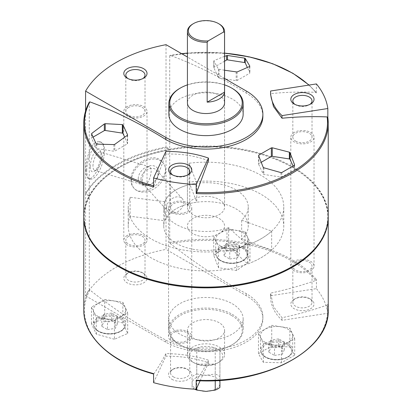 <?xml version="1.0" encoding="UTF-8"?>
<svg xmlns="http://www.w3.org/2000/svg" width="412" height="412" viewBox="0 0 412 412"><rect width="100%" height="100%" fill="white"/><g stroke="black" fill="none" stroke-linecap="round" stroke-linejoin="round"><path stroke-width="0.31" stroke-dasharray="2.06 1.54" d="M166.026 44.671L166.026 147.032A126.87 73.248 0 0 0 85.588 193.47L85.588 111.003M85.871 170.238C85.861 175.136 86.711 177.917 88.431 178.581C95.249 181.862 111.255 143.968 99.519 141.687C92.71 138.844 85.325 157.894 85.871 170.238M85.588 194.232A126.87 73.248 180 0 1 166.026 147.79L166.026 249.389A126.87 73.248 0 0 0 85.588 295.831L85.588 194.232L89.28 196.359L89.28 288.93L89.852 289.997C114.742 309.623 140.049 326.304 165.784 340.044A56.877 32.836 180 0 0 227.764 347.162A56.877 32.836 180 0 0 262.877 316.823L262.877 318.909A56.877 32.836 0 0 0 246.216 295.687L166.026 249.389M131.006 180.214C131.031 183.299 131.892 185.807 133.586 187.738C143.397 200.438 175.888 175.347 162.189 161.952C153.079 150.267 129.826 165.119 131.006 180.214M229.757 259.004L237.523 257.804L239.604 253.318L233.918 250.032L226.152 251.238L224.071 255.723L229.757 259.004L229.757 251.423L237.523 250.218L237.523 257.804M107.496 329.59L115.262 328.39L117.343 323.904L111.657 320.624L103.886 321.824L101.805 326.309L107.496 329.59L107.496 322.009L115.262 320.809L115.262 328.39M274.505 355.427L282.277 354.227L284.357 349.742L278.672 346.461L270.9 347.661L268.82 352.147L274.505 355.427L274.505 347.846L282.277 346.647L282.277 354.227M262.877 116.277A56.877 32.836 180 0 0 246.216 93.055C220.487 77.085 195.18 64.545 170.29 55.424L170.022 55.404M208.462 160.706C195.417 155.767 181.213 153.573 165.856 154.114L153.578 186.971M181.733 53.74A121.514 70.158 180 0 0 170.29 55.424L169.718 55.831A122.23 70.57 180 0 1 316.421 92.957L315.721 92.329C300.863 91.691 285.825 92.128 270.602 93.637L270.581 94.564M224.571 70.246L218.427 69.098L213.849 60.981L214.091 60.585L224.571 56.305M213.849 67.769L213.849 60.981L214.091 67.249A0.927 0.536 0 0 0 213.818 67.63A0.927 0.536 0 0 0 213.849 67.769L218.427 77.636A0.927 0.536 0 0 0 219.086 78.012L236.174 80.659A0.927 0.536 0 0 0 237.075 80.52L249.584 73.295A0.927 0.536 0 0 0 249.857 72.914A0.927 0.536 0 0 0 249.821 72.78L247.339 67.424M83.77 123.219A122.23 70.57 180 0 1 89.28 102.274L89.28 195.602L85.588 193.47M169.718 55.831L169.718 149.165A122.23 70.57 180 0 1 328.23 216.552M83.77 216.552A122.23 70.57 180 0 1 89.28 195.602A122.23 70.57 180 0 1 169.718 149.165L166.026 147.032M316.282 92.587L316.421 83.924M224.571 78.471L187.429 57.026M89.28 102.274L89.342 102.016M164.764 220.714A42.251 24.396 180 0 1 196.792 202.22L196.792 183.263L189.051 163.25A77.77 44.903 180 0 1 283.77 207.071A77.77 44.903 180 0 1 206 251.974A77.77 44.903 180 0 1 128.23 207.071A77.77 44.903 180 0 1 130.099 197.286L130.099 216.243L164.764 220.714L164.764 201.756A42.251 24.396 180 0 1 196.792 183.263M315.721 280.459L316.421 279.614L316.421 288.647L270.602 295.734A78.934 45.572 0 0 0 270.586 296.707A78.934 45.572 0 0 0 282.019 320.33L327.834 313.244L327.834 304.216L327.133 305.06C312.281 310.293 297.243 314.511 282.019 317.709L273.511 306.683L270.602 293.107C285.825 289.914 300.863 285.696 315.721 280.459A121.514 70.158 180 0 0 170.29 243.559C195.278 263.242 220.585 279.923 246.216 293.607A56.877 32.836 180 0 1 262.877 316.823M83.77 216.928A122.23 70.57 180 0 1 89.28 196.359A122.23 70.57 180 0 1 119.568 167.411A122.23 70.57 180 0 1 169.718 149.922L169.718 242.493L170.29 243.559M168.853 114.191A37.147 21.445 180 0 1 191.786 94.379A37.147 21.445 180 0 1 232.265 99.024A37.147 21.445 180 0 1 243.147 114.191M187.429 84.867A36.215 20.909 180 0 1 224.571 84.867M187.429 102.82L187.429 207.071L187.429 102.82A18.571 10.722 180 0 1 198.893 92.911A18.571 10.722 180 0 1 219.132 95.234A18.571 10.722 180 0 1 224.571 102.82L224.571 207.071A18.571 10.722 180 0 1 206 217.793A18.571 10.722 180 0 1 187.429 207.071A18.571 10.722 180 0 1 198.893 197.168A18.571 10.722 180 0 1 219.132 199.49A18.571 10.722 180 0 1 224.571 207.071A18.571 10.722 180 0 1 206 217.793A18.571 10.722 180 0 1 187.429 207.071A18.571 10.722 180 0 1 198.893 197.168A18.571 10.722 180 0 1 219.132 199.49A18.571 10.722 180 0 1 224.571 207.071L224.571 102.82M179.735 88.41A37.147 21.445 180 0 1 232.265 88.41M327.834 313.244A122.23 70.57 0 0 0 316.421 288.647M166.026 147.79L169.718 149.922A122.23 70.57 180 0 1 292.432 167.411A122.23 70.57 180 0 1 328.23 216.928M89.852 289.997A121.514 70.158 180 0 0 153.769 373.962L153.578 373.627L153.769 373.962C157.75 368.323 161.777 361.53 165.856 353.584C181.074 353.841 195.278 356.04 208.462 360.176C204.383 368.122 200.356 374.915 196.375 380.554A121.514 70.158 180 0 0 327.133 305.06M114.433 339.261L96.305 334.137L91.449 323.672L104.72 318.332L122.843 322.993L127.699 333.457L114.433 339.261L114.433 320.407L127.699 312.744L122.843 302.279L104.72 299.478L91.449 307.141L96.305 317.606L114.433 320.407M258.463 353.687L271.729 346.023L289.857 346.971L294.714 355.118L281.442 362.781L263.32 362.292L258.463 353.687L258.463 332.973L263.32 343.438L281.442 346.245L294.714 338.582L289.857 328.117L271.729 325.315L258.463 332.973M213.71 255.404L226.981 245.428L245.104 248.23L249.96 261.012L236.694 270.529L218.566 267.728L213.71 255.404L213.71 236.55L218.566 247.015L236.694 249.821L249.96 242.158L245.104 231.693L226.981 228.892L213.71 236.55M85.588 295.831L165.784 342.13A56.877 32.836 0 0 0 227.764 349.247A56.877 32.836 0 0 0 262.877 318.909M192.868 337.866A18.571 10.722 0 0 0 213.107 340.188A18.571 10.722 0 0 0 224.571 330.285A18.571 10.722 0 0 0 219.132 322.699A18.571 10.722 0 0 0 198.893 320.376A18.571 10.722 0 0 0 187.429 330.285A18.571 10.722 0 0 0 192.868 337.866M231.611 315.499A36.215 20.909 180 0 1 231.611 345.065A36.215 20.909 180 0 1 180.389 345.065A36.215 20.909 180 0 1 180.389 315.499A36.215 20.909 180 0 1 231.611 315.499M232.265 314.361A37.147 21.445 180 0 1 243.147 329.523A37.147 21.445 180 0 1 232.265 344.69A37.147 21.445 180 0 1 179.735 344.69A37.147 21.445 180 0 1 168.853 329.523A37.147 21.445 180 0 1 191.786 309.711A37.147 21.445 180 0 1 232.265 314.361M232.265 303.747A37.147 21.445 180 0 1 243.147 318.909A37.147 21.445 180 0 1 206 340.353A37.147 21.445 180 0 1 168.853 318.909A37.147 21.445 180 0 1 191.786 299.097A37.147 21.445 180 0 1 232.265 303.747M127.205 273.419L127.205 273.419A11.608 6.7 0 0 0 127.205 282.895A11.608 6.7 0 0 0 143.618 282.895A11.608 6.7 0 0 0 143.618 273.419A11.608 6.7 0 0 0 127.205 273.419L128.626 272.595A9.6 5.541 0 0 0 125.815 276.514A9.6 5.541 0 0 0 135.414 282.055A9.6 5.541 0 0 0 145.009 276.514A9.6 5.541 0 0 0 142.197 272.595A9.6 5.541 0 0 0 128.626 272.595L127.205 273.419M171.953 379.318A11.608 6.7 0 0 0 188.372 379.318A11.608 6.7 0 0 0 188.372 369.842A11.608 6.7 0 0 0 171.953 369.842A11.608 6.7 0 0 0 171.953 379.318M200.129 380.76L208.462 362.797A78.934 45.572 0 0 0 165.856 356.205L153.578 382.66M165.856 356.205L165.856 353.584M208.462 362.797L208.462 360.176M165.856 154.114L165.856 151.487M294.219 299.256L294.219 299.256A11.608 6.7 0 0 0 294.219 308.732A11.608 6.7 0 0 0 310.633 308.732A11.608 6.7 0 0 0 310.633 299.256A11.608 6.7 0 0 0 294.219 299.256L295.641 298.432A9.6 5.541 0 0 0 292.829 302.351A9.6 5.541 0 0 0 302.423 307.893A9.6 5.541 0 0 0 312.023 302.351A9.6 5.541 0 0 0 309.211 298.432A9.6 5.541 0 0 0 295.641 298.432L294.219 299.256M282.019 320.33L282.019 317.709M270.602 295.734L270.602 293.107M270.602 93.637L270.602 91.016M219.132 218.448A18.571 10.722 180 0 1 224.571 226.028A18.571 10.722 180 0 1 206 236.751A18.571 10.722 180 0 1 187.429 226.028A18.571 10.722 180 0 1 198.893 216.12A18.571 10.722 180 0 1 219.132 218.448A18.571 10.722 180 0 1 224.571 226.028A18.571 10.722 180 0 1 206 236.751A18.571 10.722 180 0 1 187.429 226.028A18.571 10.722 180 0 1 198.893 216.12A18.571 10.722 180 0 1 219.132 218.448M164.764 201.756L130.099 197.286M189.051 163.25L189.051 182.207A77.77 44.903 180 0 1 283.77 226.028A77.77 44.903 180 0 1 206 270.931A77.77 44.903 180 0 1 128.23 226.028A77.77 44.903 180 0 1 130.099 216.243M189.051 182.207L196.792 202.22M119.897 266.636A121.767 70.303 180 0 1 89.723 196.06A121.767 70.303 180 0 1 119.897 167.22A121.767 70.303 180 0 1 292.103 167.22L292.103 167.22A121.767 70.303 180 0 1 292.103 266.636M294.714 355.118L294.714 338.582M289.857 346.971L289.857 328.117M271.729 346.023L271.729 325.315M263.32 362.292L263.32 343.438M281.442 362.781L281.442 346.245M265.179 342.367A16.135 9.316 0 0 0 282.761 344.386A16.135 9.316 0 0 0 292.721 335.78A16.135 9.316 0 0 0 287.998 329.193A16.135 9.316 0 0 0 270.411 327.174A16.135 9.316 0 0 0 260.451 335.78A16.135 9.316 0 0 0 265.179 342.367M96.305 334.137L96.305 317.606M127.699 333.457L127.699 312.744M122.843 322.993L122.843 302.279M104.72 318.332L104.72 299.478M91.449 323.672L91.449 307.141M98.164 316.529A16.135 9.316 0 0 0 115.751 318.548A16.135 9.316 0 0 0 125.712 309.942A16.135 9.316 0 0 0 120.984 303.356A16.135 9.316 0 0 0 103.402 301.337A16.135 9.316 0 0 0 93.442 309.942A16.135 9.316 0 0 0 98.164 316.529M226.981 245.428L226.981 228.892M218.566 267.728L218.566 247.015M236.694 270.529L236.694 249.821M249.96 261.012L249.96 242.158M245.104 248.23L245.104 231.693M220.43 245.943A16.135 9.316 0 0 0 238.012 247.962A16.135 9.316 0 0 0 247.972 239.357A16.135 9.316 0 0 0 243.245 232.77A16.135 9.316 0 0 0 225.663 230.751A16.135 9.316 0 0 0 215.703 239.357A16.135 9.316 0 0 0 220.43 245.943M261.254 162.282L258.844 163.672A0.927 0.536 0 0 0 258.571 164.053A0.927 0.536 0 0 0 258.602 164.192L263.18 174.06A0.927 0.536 0 0 0 263.84 174.436L280.927 177.083A0.927 0.536 0 0 0 281.823 176.944L294.333 169.718A0.927 0.536 0 0 0 294.606 169.342A0.927 0.536 0 0 0 294.575 169.203L293.092 166.005M93.086 137.114L91.83 137.835A0.927 0.536 0 0 0 91.557 138.216A0.927 0.536 0 0 0 91.588 138.355L96.166 148.222A0.927 0.536 0 0 0 96.825 148.598L113.913 151.245A0.927 0.536 0 0 0 114.809 151.106L127.323 143.881A0.927 0.536 0 0 0 127.591 143.505A0.927 0.536 0 0 0 127.56 143.366L124.681 137.165M224.571 61.197L214.091 67.249M282.277 346.647L284.357 342.161L284.357 349.742M284.357 342.161L278.672 338.875L278.672 346.461M278.672 338.875L270.9 340.08L270.9 347.661M270.9 340.08L268.82 344.561L268.82 352.147M268.82 344.561L274.505 347.846M115.262 320.809L117.343 316.323L117.343 323.904M117.343 316.323L111.657 313.038L111.657 320.624M111.657 313.038L103.886 314.243L103.886 321.824M103.886 314.243L101.805 318.728L101.805 326.309M101.805 318.728L107.496 322.009M237.523 250.218L239.604 245.737L233.918 242.452L226.152 243.652L226.152 251.238M226.152 243.652L224.071 248.137L224.071 255.723M224.071 248.137L229.757 251.423M239.604 245.737L239.604 253.318M233.918 242.452L233.918 250.032M166.613 207.617A9.6 6.953 -42 0 1 172.7 198.275A9.6 6.953 -42 0 1 182.253 198.63A9.6 6.953 -42 0 1 179.781 210.218A9.6 6.953 -42 0 1 167.998 211.485A9.6 6.953 -42 0 1 166.613 207.617M140.956 179.158A9.6 6.953 -42 0 1 147.043 169.821A9.6 6.953 -42 0 1 156.596 170.177A9.6 6.953 -42 0 1 154.124 181.764A9.6 6.953 -42 0 1 142.341 183.026A9.6 6.953 -42 0 1 140.956 179.158M138.247 178.669A11.608 8.405 -42 0 1 153.691 165.815A11.608 8.405 -42 0 1 153.691 182.233A11.608 8.405 -42 0 1 138.247 178.669M131.449 180.708A19.271 13.957 -42 0 1 143.67 161.957A19.271 13.957 -42 0 1 162.853 162.668A19.271 13.957 -42 0 1 157.889 185.936A19.271 13.957 -42 0 1 134.23 188.475A19.271 13.957 -42 0 1 131.449 180.708M142.264 180.894A9.6 3.62 -73.3 0 1 144.772 171.052A9.6 3.62 -73.3 0 1 149.458 166.788A9.6 3.62 -73.3 0 1 150.159 177.021A9.6 3.62 -73.3 0 1 143.932 185.168A9.6 3.62 -73.3 0 1 142.264 180.894M92.978 166.082A9.6 3.62 -73.3 0 1 95.486 156.241A9.6 3.62 -73.3 0 1 100.173 151.977A9.6 3.62 -73.3 0 1 101.342 153.197A9.6 3.62 -73.3 0 1 100.873 162.21A9.6 3.62 -73.3 0 1 96.295 169.986A9.6 3.62 -73.3 0 1 94.647 170.357A9.6 3.62 -73.3 0 1 92.978 166.082M90.264 166.577A11.608 4.378 -73.3 0 1 94.353 152.831A11.608 4.378 -73.3 0 1 100.384 150.988A11.608 4.378 -73.3 0 1 99.817 161.89A11.608 4.378 -73.3 0 1 94.281 171.299A11.608 4.378 -73.3 0 1 90.264 166.577M86.726 170.496A19.271 7.267 -73.3 0 1 91.763 150.74A19.271 7.267 -73.3 0 1 101.172 142.176A19.271 7.267 -73.3 0 1 102.583 162.719A19.271 7.267 -73.3 0 1 90.079 179.086A19.271 7.267 -73.3 0 1 86.726 170.496M173.375 376.856A9.6 5.541 0 0 0 183.834 378.056A9.6 5.541 0 0 0 189.762 372.937A9.6 5.541 0 0 0 186.95 369.018A9.6 5.541 0 0 0 173.375 369.018A9.6 5.541 0 0 0 170.568 372.937A9.6 5.541 0 0 0 173.375 376.856M173.375 340.585A9.6 5.541 0 0 0 183.834 341.79A9.6 5.541 0 0 0 189.762 336.671A9.6 5.541 0 0 0 180.162 331.13A9.6 5.541 0 0 0 170.568 336.671A9.6 5.541 0 0 0 173.375 340.585M171.953 341.409A11.608 6.7 0 0 0 184.607 342.861A11.608 6.7 0 0 0 191.771 336.671A11.608 6.7 0 0 0 180.162 329.966A11.608 6.7 0 0 0 168.554 336.671A11.608 6.7 0 0 0 171.953 341.409M171.953 212.51A11.608 6.7 0 0 0 184.607 213.962A11.608 6.7 0 0 0 191.771 207.772A11.608 6.7 0 0 0 180.162 201.071A11.608 6.7 0 0 0 168.554 207.772A11.608 6.7 0 0 0 171.953 212.51M295.641 262.166A9.6 5.541 0 0 0 292.829 266.08A9.6 5.541 0 0 0 302.423 271.621A9.6 5.541 0 0 0 312.023 266.08A9.6 5.541 0 0 0 306.095 260.961A9.6 5.541 0 0 0 295.641 262.166M294.219 261.342A11.608 6.7 0 0 0 290.815 266.08A11.608 6.7 0 0 0 302.423 272.785A11.608 6.7 0 0 0 314.032 266.08A11.608 6.7 0 0 0 306.868 259.89A11.608 6.7 0 0 0 294.219 261.342M294.219 132.448A11.608 6.7 0 0 0 290.815 137.186A11.608 6.7 0 0 0 294.219 141.924A11.608 6.7 0 0 0 306.868 143.376A11.608 6.7 0 0 0 314.032 137.186A11.608 6.7 0 0 0 306.868 130.995A11.608 6.7 0 0 0 294.219 132.448M128.626 236.328A9.6 5.541 0 0 0 125.815 240.242A9.6 5.541 0 0 0 135.414 245.784A9.6 5.541 0 0 0 145.009 240.242A9.6 5.541 0 0 0 139.086 235.123A9.6 5.541 0 0 0 128.626 236.328M127.205 235.504A11.608 6.7 0 0 0 123.806 240.242A11.608 6.7 0 0 0 135.414 246.948A11.608 6.7 0 0 0 147.022 240.242A11.608 6.7 0 0 0 139.853 234.052A11.608 6.7 0 0 0 127.205 235.504M127.205 106.61A11.608 6.7 0 0 0 123.806 111.348A11.608 6.7 0 0 0 135.414 118.048A11.608 6.7 0 0 0 147.022 111.348A11.608 6.7 0 0 0 139.853 105.158A11.608 6.7 0 0 0 127.205 106.61M173.375 211.691A9.6 5.541 0 0 0 183.834 212.891A9.6 5.541 0 0 0 189.762 207.772A9.6 5.541 0 0 0 180.162 202.23A9.6 5.541 0 0 0 170.568 207.772A9.6 5.541 0 0 0 173.375 211.691M172.731 175.012A9.6 5.541 0 0 0 173.375 175.419A9.6 5.541 0 0 0 186.95 175.419A9.6 5.541 0 0 0 187.594 175.012M173.375 175.419L171.953 174.6L173.375 175.419M295.641 141.105A9.6 5.541 0 0 0 306.095 142.305A9.6 5.541 0 0 0 312.023 137.186A9.6 5.541 0 0 0 302.423 131.644A9.6 5.541 0 0 0 292.829 137.186A9.6 5.541 0 0 0 295.641 141.105M294.997 104.421A9.6 5.541 0 0 0 295.641 104.833A9.6 5.541 0 0 0 309.211 104.833A9.6 5.541 0 0 0 309.855 104.421M295.641 104.833L294.219 104.015L295.641 104.833M128.626 107.429A9.6 5.541 0 0 0 125.815 111.348A9.6 5.541 0 0 0 135.414 116.89A9.6 5.541 0 0 0 145.009 111.348A9.6 5.541 0 0 0 139.086 106.229A9.6 5.541 0 0 0 128.626 107.429M127.983 78.584A9.6 5.541 0 0 0 128.626 78.996A9.6 5.541 0 0 0 142.197 78.996A9.6 5.541 0 0 0 142.84 78.584M228.65 227.666A42.251 24.396 180 0 1 185.647 228.449A42.251 24.396 180 0 1 163.749 207.071A42.251 24.396 180 0 1 206 182.676A42.251 24.396 180 0 1 248.251 207.071A42.251 24.396 180 0 1 241.669 220.147L241.669 239.104A42.251 24.396 180 0 0 248.251 226.028A42.251 24.396 180 0 0 206 201.633A42.251 24.396 180 0 0 163.749 226.028A42.251 24.396 180 0 0 185.647 247.406A42.251 24.396 180 0 0 228.65 246.623L228.65 227.666L247.689 244.98L247.689 263.932L228.65 246.623M219.931 380.379L219.931 350.725A16.717 9.651 180 0 1 219.931 361.396A16.717 9.651 180 0 1 217.819 362.884A16.717 9.651 180 0 1 215.239 364.105A16.717 9.651 180 0 1 196.761 364.105A16.717 9.651 180 0 1 194.181 362.884A16.717 9.651 180 0 1 192.069 361.396A16.717 9.651 180 0 1 192.069 350.725A16.717 9.651 180 0 1 196.761 348.022A16.717 9.651 180 0 1 215.239 348.022A16.717 9.651 180 0 1 219.931 350.725L219.931 383.356A13.931 8.044 180 0 1 206 391.4A13.931 8.044 180 0 1 192.069 383.356A13.931 8.044 180 0 1 206 375.317A13.931 8.044 180 0 1 219.931 383.356L219.931 387.378M194.742 389.18A16.717 9.651 180 0 1 192.069 387.378L192.069 376.712A16.717 9.651 180 0 1 196.761 374.003L196.761 348.022L215.239 348.022L215.239 374.003A16.717 9.651 180 0 1 219.931 376.712M215.239 380.637L215.239 364.105L196.761 364.105L196.761 388.016M196.761 374.003L206 375.317L215.239 374.003M192.069 387.378L192.069 376.712M192.868 23.963A18.571 10.722 180 0 1 219.132 23.963M241.669 220.147L271.657 231.142A77.77 44.903 180 0 1 247.689 244.98M271.657 231.142L271.657 250.094L241.669 239.104M271.657 250.094A77.77 44.903 180 0 1 247.689 263.932M219.132 346.966A18.571 10.722 180 0 1 224.571 354.547A18.571 10.722 180 0 1 219.132 362.127A18.571 10.722 180 0 1 192.868 362.127A18.571 10.722 180 0 1 190.524 360.474A18.571 10.722 180 0 1 187.429 354.547A18.571 10.722 180 0 1 198.893 344.638A18.571 10.722 180 0 1 219.132 346.966M242.591 248.312A15.208 8.781 180 0 1 235.772 263A15.208 8.781 180 0 1 217.15 252.247A15.208 8.781 180 0 1 242.591 248.312M120.33 318.898A15.208 8.781 180 0 1 113.511 333.586A15.208 8.781 180 0 1 94.889 322.833A15.208 8.781 180 0 1 120.33 318.898M287.339 344.736A15.208 8.781 180 0 1 280.526 359.424A15.208 8.781 180 0 1 261.898 348.67A15.208 8.781 180 0 1 287.339 344.736M187.429 53.148A121.514 70.158 180 0 1 224.571 53.148M308.83 85.099A121.514 70.158 180 0 1 315.721 92.329M246.216 93.055L246.216 90.97M169.718 242.493A122.23 70.57 180 0 1 316.421 279.614M327.834 304.216A122.23 70.57 180 0 1 328.23 309.881M83.77 309.881A122.23 70.57 180 0 1 89.28 288.93M246.216 295.687L246.216 293.607M165.784 342.13L165.784 340.044M294.575 165.047L294.575 169.203M258.844 156.241L258.844 163.672M258.602 155.654L258.602 164.192M263.18 167.272L263.18 174.06M263.84 167.772L263.84 174.436M280.927 172.597L280.927 177.083M281.823 172.53L281.823 176.944M294.333 165.305L294.333 169.718M96.825 144.118L96.825 148.598M113.913 144.576L113.913 151.245M114.809 144.318L114.809 151.106M127.323 135.342L127.323 143.881M127.56 135.069L127.56 143.366M91.83 134.446L91.83 137.835M91.588 133.941L91.588 138.355M96.166 143.809L96.166 148.222M218.427 69.098L218.427 77.636M219.086 69.432L219.086 78.012M236.174 72.074L236.174 80.659M237.075 71.982L237.075 80.52M249.584 66.507L249.584 73.295M249.821 66.327L249.821 72.78M287.998 343.598A16.135 9.316 180 0 1 292.721 350.185A16.135 9.316 180 0 1 276.586 359.501A16.135 9.316 180 0 1 260.451 350.185A16.135 9.316 180 0 1 270.411 341.579A16.135 9.316 180 0 1 287.998 343.598M243.245 247.174A16.135 9.316 180 0 1 247.972 253.761A16.135 9.316 180 0 1 231.838 263.077A16.135 9.316 180 0 1 215.703 253.761A16.135 9.316 180 0 1 225.663 245.155A16.135 9.316 180 0 1 243.245 247.174M120.984 317.76A16.135 9.316 180 0 1 125.712 324.347A16.135 9.316 180 0 1 109.577 333.663A16.135 9.316 180 0 1 93.442 324.347A16.135 9.316 180 0 1 103.402 315.741A16.135 9.316 180 0 1 120.984 317.76M316.287 92.582L309.098 85.057M224.571 53.081L187.429 53.081M181.63 53.678L170.022 55.399M231.611 345.065L232.265 344.69M180.389 345.065L179.735 344.69M168.853 318.909L168.853 329.523M243.147 318.909L243.147 329.523M270.586 296.707L270.586 294.132M187.429 354.547L187.429 330.285M224.571 354.547L224.571 330.285M128.23 207.071L128.23 226.028M283.77 207.071L283.77 226.028M119.897 167.22L119.568 167.411M292.103 167.22L292.432 167.411M258.571 155.504L258.571 164.053M294.606 164.888L294.606 169.342M127.591 134.93L127.591 143.505M91.557 133.802L91.557 138.216M213.818 60.873L213.818 67.63M249.857 66.219L249.857 72.914M260.451 335.78L260.451 350.185C260.59 353.599 262.959 356.292 267.563 358.255C271.415 359.748 275.597 360.217 280.114 359.661C288.024 358.286 292.226 355.129 292.721 350.185L292.721 335.78M215.703 239.357L215.703 253.761C215.837 257.176 218.206 259.869 222.81 261.831C226.662 263.32 230.844 263.793 235.36 263.237C243.271 261.862 247.473 258.705 247.972 253.761L247.972 239.357M93.442 309.942L93.442 324.347C93.575 327.767 95.945 330.455 100.549 332.417C104.401 333.911 108.583 334.379 113.099 333.828C121.01 332.448 125.212 329.291 125.712 324.347L125.712 309.942M182.253 198.63L156.596 170.177M167.998 211.485L142.341 183.026M162.853 162.668L162.199 161.942M134.23 188.475L133.576 187.748M149.458 166.788L100.173 151.977M143.932 185.168L94.647 170.357M101.342 153.197L100.384 150.988M96.295 169.986L94.281 171.299M101.172 142.176L99.519 141.682M90.079 179.086L88.425 178.587M173.375 369.018L171.953 369.842M186.95 369.018L188.372 369.842M189.762 372.937L189.762 336.671M170.568 372.937L170.568 336.671M191.771 336.671L191.771 207.772M168.554 336.671L168.554 207.772M309.211 298.432L310.633 299.256M312.023 302.351L312.023 266.08M292.829 302.351L292.829 266.08M314.032 266.08L314.032 137.186M290.815 266.08L290.815 137.186M142.197 272.595L143.618 273.419M145.009 276.514L145.009 240.242M125.815 276.514L125.815 240.242M147.022 240.242L147.022 111.348M123.806 240.242L123.806 111.348M189.762 207.772L189.762 171.5M170.568 207.772L170.568 171.5M186.95 175.419L188.372 174.6M312.023 137.186L312.023 100.914M292.829 137.186L292.829 100.914M309.211 104.833L310.633 104.015M145.009 111.348L145.009 75.077M125.815 111.348L125.815 75.077M142.197 78.996L143.618 78.177M128.626 78.996L127.205 78.177M163.749 207.071L163.749 226.028M248.251 207.071L248.251 226.028M217.819 362.884L219.132 362.127M194.181 362.884L192.868 362.127"/><path stroke-width="0.62" d="M85.588 111.003L85.588 91.114L165.784 137.412A56.877 32.836 180 0 0 227.764 144.53A56.877 32.836 180 0 0 262.877 114.191L262.877 116.277A56.877 32.836 180 0 1 227.764 146.615A56.877 32.836 180 0 1 165.784 139.498L165.784 137.412M187.429 57.026L166.026 44.671A126.87 73.248 0 0 0 85.588 91.114M89.28 102.274L89.852 101.867C114.84 111.034 140.147 123.579 165.784 139.498M327.834 117.513L327.834 108.526A122.23 70.57 0 0 0 316.421 83.924L270.602 91.016A78.934 45.572 0 0 0 270.586 91.989L270.586 94.564L273.475 106.538L282.019 118.239C297.243 116.725 312.281 116.287 327.133 116.926L327.834 117.554A122.23 70.57 180 0 1 328.23 123.219A122.23 70.57 180 0 1 196.189 193.563L208.462 160.706L208.462 158.079A78.934 45.572 0 0 0 165.856 151.487L153.578 177.938A122.23 70.57 0 0 0 196.189 184.53L208.462 158.079M258.602 155.654L258.844 155.092L271.353 147.867L272.25 147.774L289.337 152.167L289.997 152.667L294.575 164.718L294.333 165.305L281.823 172.53L280.927 172.597L263.84 167.772L263.18 167.272L258.602 155.654L258.844 155.092L258.844 156.241M294.575 165.047L294.333 165.305M91.588 133.941L91.83 133.354L104.339 123.95L105.235 123.688L122.328 124.579L122.982 124.913L127.56 134.781L127.323 135.342L114.809 144.318L113.913 144.576L96.825 144.118L96.166 143.809L91.557 133.802M127.56 135.069L127.323 135.342M224.571 56.305L227.496 55.476L244.589 58.118L245.243 58.427L249.821 66.111L249.584 66.507L237.075 71.982L224.571 70.246M327.834 117.554L328.23 123.219L328.23 216.552A122.23 70.57 180 0 1 292.432 266.451A122.23 70.57 180 0 1 119.568 266.451A122.23 70.57 180 0 1 83.77 216.552L83.77 123.219A122.23 70.57 180 0 0 153.578 186.971L153.578 177.938M196.189 193.563L196.189 184.53M262.877 114.191A56.877 32.836 180 0 0 246.216 90.97L224.571 78.471M196.375 380.554L196.189 380.219L196.375 380.554M127.205 68.696A11.608 6.7 0 0 0 127.205 78.177A11.608 6.7 0 0 0 143.618 78.177A11.608 6.7 0 0 0 143.618 68.696A11.608 6.7 0 0 0 127.205 68.696M224.571 84.867A36.215 20.909 180 0 1 231.611 88.034L232.265 88.41A37.147 21.445 180 0 1 243.147 103.577L243.147 114.191A37.147 21.445 180 0 1 206 135.636A37.147 21.445 180 0 1 168.853 114.191L168.853 103.577A37.147 21.445 180 0 1 179.735 88.41L180.389 88.034A36.215 20.909 180 0 1 187.429 84.867M232.265 88.41L231.611 88.034A36.215 20.909 180 0 1 231.611 117.6A36.215 20.909 180 0 1 180.389 117.6A36.215 20.909 180 0 1 180.389 88.034M218.478 23.582L219.132 23.963A18.571 10.722 180 0 1 224.571 31.544L224.571 102.82A18.571 10.722 180 0 1 206 113.542A18.571 10.722 180 0 1 187.429 102.82L187.429 31.544A18.571 10.722 180 0 1 192.868 23.963L193.522 23.582A17.644 10.187 180 0 1 218.478 23.582A17.644 10.187 180 0 1 223.505 32.054L208.194 40.896A17.644 10.187 180 0 1 190.153 35.262A17.644 10.187 180 0 1 193.522 23.582M243.147 103.577A37.147 21.445 180 0 1 206 125.021A37.147 21.445 180 0 1 168.853 103.577M328.23 216.928A122.23 70.57 180 0 1 328.23 217.309A122.23 70.57 180 0 1 206 287.875A122.23 70.57 180 0 1 83.77 217.309A122.23 70.57 180 0 1 83.77 216.928M328.23 217.309L328.23 309.881A122.23 70.57 180 0 1 196.189 380.219L196.189 389.252A122.23 70.57 0 0 1 153.578 382.66L153.578 373.627A122.23 70.57 180 0 1 83.77 309.881L83.77 217.309M196.189 389.252L200.129 380.76M171.953 174.6A11.608 6.7 0 0 0 188.372 174.6A11.608 6.7 0 0 0 188.372 165.124A11.608 6.7 0 0 0 171.953 165.124A11.608 6.7 0 0 0 171.953 174.6L171.953 174.6M282.019 118.239L282.019 115.612L327.834 108.526M270.586 91.989A78.934 45.572 0 0 0 282.019 115.612M294.219 104.015A11.608 6.7 0 0 0 310.633 104.015A11.608 6.7 0 0 0 310.633 94.533A11.608 6.7 0 0 0 294.219 94.533A11.608 6.7 0 0 0 294.219 104.015L294.219 104.015M292.432 266.451L292.103 266.636A121.767 70.303 180 0 1 119.897 266.636L119.568 266.451M293.092 166.005L289.997 159.336A0.927 0.536 0 0 0 289.337 158.955L272.25 156.313A0.927 0.536 0 0 0 271.353 156.452L261.254 162.282M124.681 137.165L122.982 133.498A0.927 0.536 0 0 0 122.328 133.117L105.235 130.475A0.927 0.536 0 0 0 104.339 130.614L93.086 137.114M247.339 67.424L245.243 62.912A0.927 0.536 0 0 0 244.589 62.531L227.496 59.889A0.927 0.536 0 0 0 226.6 60.028L224.571 61.197M187.594 175.012A9.6 5.541 0 0 0 189.762 171.5A9.6 5.541 0 0 0 180.162 165.964A9.6 5.541 0 0 0 170.568 171.5A9.6 5.541 0 0 0 172.731 175.012M309.855 104.421A9.6 5.541 0 0 0 312.023 100.914A9.6 5.541 0 0 0 302.423 95.373A9.6 5.541 0 0 0 292.829 100.914A9.6 5.541 0 0 0 294.997 104.421M142.84 78.584A9.6 5.541 0 0 0 145.009 75.077A9.6 5.541 0 0 0 139.086 69.958A9.6 5.541 0 0 0 128.626 71.163A9.6 5.541 0 0 0 125.815 75.077A9.6 5.541 0 0 0 127.983 78.584M196.761 388.016L196.761 390.087A16.717 9.651 180 0 1 194.742 389.18M219.931 380.379L219.931 387.378A16.717 9.651 180 0 1 215.239 390.087L206 391.4L196.761 390.087M224.571 31.544A18.571 10.722 180 0 1 224.535 32.218L223.505 32.054M208.194 40.896L207.164 42.245A18.571 10.722 180 0 1 187.429 31.544M224.535 32.218L224.535 92.118A18.571 10.722 0 0 1 207.164 102.145L224.535 92.118M207.164 42.245L207.164 102.145M215.239 380.637L215.239 390.087M153.578 185.776A121.514 70.158 180 0 1 89.852 101.867M327.133 116.926A121.514 70.158 180 0 1 196.375 192.419M181.733 53.74A121.514 70.158 180 0 1 187.429 53.148M224.571 53.148A121.514 70.158 180 0 1 308.83 85.099M289.997 152.667L289.997 159.336M289.337 152.167L289.337 158.955M272.25 147.774L272.25 156.313M271.353 147.867L271.353 156.452M122.982 124.913L122.982 133.498M122.328 124.579L122.328 133.117M105.235 123.688L105.235 130.475M104.339 123.95L104.339 130.614M91.83 133.354L91.83 134.446M226.6 55.543L226.6 60.028M245.243 58.427L245.243 62.912M244.589 58.118L244.589 62.531M227.496 55.476L227.496 59.889M309.098 85.057L292.896 73.279L272.785 63.767L249.662 56.933L224.571 53.081M187.429 53.081L181.63 53.678M328.23 309.881C330.105 350.19 264.674 384.89 196.292 380.616M89.337 102.016C85.639 108.907 83.785 115.978 83.77 123.219M153.676 374.024C111.786 362.848 83.296 336.928 83.77 309.881"/></g></svg>
